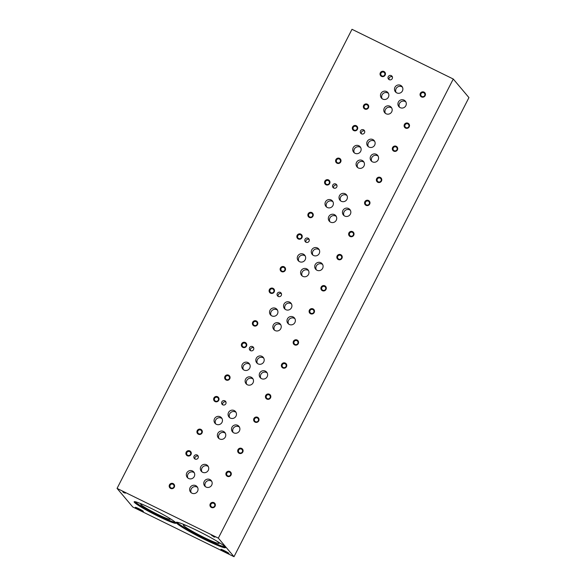<?xml version="1.0" encoding="UTF-8"?>
<svg xmlns="http://www.w3.org/2000/svg" width="586" height="586" viewBox="0 0 586 586"><rect width="100%" height="100%" fill="white"/><g stroke="black" fill="none" stroke-linecap="round" stroke-linejoin="round"><path stroke-width="0.88" d="M227.361 476.345A2.732 2.666 -40.2 0 0 231.302 473.73A2.732 2.666 -40.2 0 0 227.134 471.686A2.732 2.666 -40.2 0 0 227.361 476.345M255.093 422.14A2.732 2.666 -40.2 0 0 259.034 419.532A2.732 2.666 -40.2 0 0 254.873 417.481A2.732 2.666 -40.2 0 0 255.093 422.14M282.833 367.942A2.732 2.666 -40.2 0 0 286.774 365.327A2.732 2.666 -40.2 0 0 282.606 363.283A2.732 2.666 -40.2 0 0 282.833 367.942M310.565 313.744A2.732 2.666 -40.2 0 0 314.506 311.129A2.732 2.666 -40.2 0 0 310.346 309.086A2.732 2.666 -40.2 0 0 310.565 313.744M338.298 259.539A2.732 2.666 -40.2 0 0 342.246 256.932A2.732 2.666 -40.2 0 0 338.078 254.881A2.732 2.666 -40.2 0 0 338.298 259.539M366.038 205.342A2.732 2.666 -40.2 0 0 369.978 202.727A2.732 2.666 -40.2 0 0 365.81 200.683A2.732 2.666 -40.2 0 0 366.038 205.342M393.77 151.144A2.732 2.666 -40.2 0 0 397.711 148.529A2.732 2.666 -40.2 0 0 393.55 146.485A2.732 2.666 -40.2 0 0 393.77 151.144M421.51 96.939A2.732 2.666 -40.2 0 0 425.451 94.331A2.732 2.666 -40.2 0 0 421.283 92.288A2.732 2.666 -40.2 0 0 421.51 96.939M187.359 455.776A2.732 2.666 -40.2 0 0 191.3 453.161A2.732 2.666 -40.2 0 0 187.132 451.117A2.732 2.666 -40.2 0 0 187.359 455.776M215.091 401.571A2.732 2.666 -40.2 0 0 219.032 398.963A2.732 2.666 -40.2 0 0 214.872 396.92A2.732 2.666 -40.2 0 0 215.091 401.571M242.831 347.373A2.732 2.666 -40.2 0 0 246.772 344.766A2.732 2.666 -40.2 0 0 242.604 342.715A2.732 2.666 -40.2 0 0 242.831 347.373M270.564 293.176A2.732 2.666 -40.2 0 0 274.504 290.561A2.732 2.666 -40.2 0 0 270.344 288.517A2.732 2.666 -40.2 0 0 270.564 293.176M298.296 238.971A2.732 2.666 -40.2 0 0 302.244 236.363A2.732 2.666 -40.2 0 0 298.076 234.319A2.732 2.666 -40.2 0 0 298.296 238.971M326.036 184.773A2.732 2.666 -40.2 0 0 329.977 182.165A2.732 2.666 -40.2 0 0 325.809 180.114A2.732 2.666 -40.2 0 0 326.036 184.773M353.768 130.575A2.732 2.666 -40.2 0 0 357.716 127.96A2.732 2.666 -40.2 0 0 353.548 125.917A2.732 2.666 -40.2 0 0 353.768 130.575M381.508 76.378A2.732 2.666 -40.2 0 0 385.449 73.763A2.732 2.666 -40.2 0 0 381.281 71.719A2.732 2.666 -40.2 0 0 381.508 76.378M170.651 488.424A2.732 2.666 -40.2 0 0 174.591 485.809A2.732 2.666 -40.2 0 0 170.431 483.765A2.732 2.666 -40.2 0 0 170.651 488.424M198.383 434.219A2.732 2.666 -40.2 0 0 202.331 431.611A2.732 2.666 -40.2 0 0 198.163 429.567A2.732 2.666 -40.2 0 0 198.383 434.219M226.123 380.021A2.732 2.666 -40.2 0 0 230.064 377.413A2.732 2.666 -40.2 0 0 225.896 375.362A2.732 2.666 -40.2 0 0 226.123 380.021M253.855 325.823A2.732 2.666 -40.2 0 0 257.803 323.208A2.732 2.666 -40.2 0 0 253.635 321.165A2.732 2.666 -40.2 0 0 253.855 325.823M281.595 271.618A2.732 2.666 -40.2 0 0 285.536 269.011A2.732 2.666 -40.2 0 0 281.368 266.967A2.732 2.666 -40.2 0 0 281.595 271.618M309.327 217.421A2.732 2.666 -40.2 0 0 313.268 214.813A2.732 2.666 -40.2 0 0 309.108 212.762A2.732 2.666 -40.2 0 0 309.327 217.421M337.067 163.223A2.732 2.666 -40.2 0 0 341.008 160.608A2.732 2.666 -40.2 0 0 336.84 158.564A2.732 2.666 -40.2 0 0 337.067 163.223M364.8 109.025A2.732 2.666 -40.2 0 0 368.74 106.41A2.732 2.666 -40.2 0 0 364.58 104.367A2.732 2.666 -40.2 0 0 364.8 109.025M211.421 507.483A2.732 2.666 -40.2 0 0 215.362 504.868A2.732 2.666 -40.2 0 0 211.202 502.825A2.732 2.666 -40.2 0 0 211.421 507.483M239.154 453.286A2.732 2.666 -40.2 0 0 243.102 450.671A2.732 2.666 -40.2 0 0 238.934 448.627A2.732 2.666 -40.2 0 0 239.154 453.286M266.894 399.081A2.732 2.666 -40.2 0 0 270.835 396.473A2.732 2.666 -40.2 0 0 266.667 394.429A2.732 2.666 -40.2 0 0 266.894 399.081M294.626 344.883A2.732 2.666 -40.2 0 0 298.574 342.275A2.732 2.666 -40.2 0 0 294.406 340.224A2.732 2.666 -40.2 0 0 294.626 344.883M322.366 290.685A2.732 2.666 -40.2 0 0 326.307 288.07A2.732 2.666 -40.2 0 0 322.139 286.027A2.732 2.666 -40.2 0 0 322.366 290.685M350.098 236.488A2.732 2.666 -40.2 0 0 354.039 233.873A2.732 2.666 -40.2 0 0 349.879 231.829A2.732 2.666 -40.2 0 0 350.098 236.488M377.838 182.283A2.732 2.666 -40.2 0 0 381.779 179.675A2.732 2.666 -40.2 0 0 377.611 177.624A2.732 2.666 -40.2 0 0 377.838 182.283M405.571 128.085A2.732 2.666 -40.2 0 0 409.511 125.47A2.732 2.666 -40.2 0 0 405.351 123.426A2.732 2.666 -40.2 0 0 405.571 128.085M195.057 459.043A2.271 2.219 -40.2 0 0 197.826 455.564A2.271 2.219 -40.2 0 0 194.662 455.337A2.271 2.219 -40.2 0 0 195.057 459.043M222.797 404.845A2.271 2.219 -40.2 0 0 225.559 401.366A2.271 2.219 -40.2 0 0 222.394 401.132A2.271 2.219 -40.2 0 0 222.797 404.845M250.53 350.648A2.271 2.219 -40.2 0 0 253.299 347.168A2.271 2.219 -40.2 0 0 250.127 346.934A2.271 2.219 -40.2 0 0 250.53 350.648M278.269 296.443A2.271 2.219 -40.2 0 0 281.031 292.963A2.271 2.219 -40.2 0 0 277.867 292.736A2.271 2.219 -40.2 0 0 278.269 296.443M306.002 242.245A2.271 2.219 -40.2 0 0 308.771 238.766A2.271 2.219 -40.2 0 0 305.599 238.531A2.271 2.219 -40.2 0 0 306.002 242.245M333.734 188.047A2.271 2.219 -40.2 0 0 336.503 184.568A2.271 2.219 -40.2 0 0 333.339 184.334A2.271 2.219 -40.2 0 0 333.734 188.047M361.474 133.842A2.271 2.219 -40.2 0 0 364.243 130.363A2.271 2.219 -40.2 0 0 361.071 130.136A2.271 2.219 -40.2 0 0 361.474 133.842M389.207 79.645A2.271 2.219 -40.2 0 0 391.975 76.165A2.271 2.219 -40.2 0 0 388.811 75.938A2.271 2.219 -40.2 0 0 389.207 79.645M188.597 478.484A4.241 4.146 -40.2 0 0 193.761 471.986A4.241 4.146 -40.2 0 0 187.85 471.554A4.241 4.146 -40.2 0 0 188.597 478.484M216.329 424.286A4.241 4.146 -40.2 0 0 221.501 417.789A4.241 4.146 -40.2 0 0 215.582 417.357A4.241 4.146 -40.2 0 0 216.329 424.286M244.069 370.081A4.241 4.146 -40.2 0 0 249.233 363.584A4.241 4.146 -40.2 0 0 243.322 363.152A4.241 4.146 -40.2 0 0 244.069 370.081M271.801 315.883A4.241 4.146 -40.2 0 0 276.973 309.386A4.241 4.146 -40.2 0 0 271.054 308.954A4.241 4.146 -40.2 0 0 271.801 315.883M299.541 261.686A4.241 4.146 -40.2 0 0 304.705 255.188A4.241 4.146 -40.2 0 0 298.794 254.756A4.241 4.146 -40.2 0 0 299.541 261.686M327.274 207.481A4.241 4.146 -40.2 0 0 332.438 200.983A4.241 4.146 -40.2 0 0 326.527 200.551A4.241 4.146 -40.2 0 0 327.274 207.481M355.013 153.283A4.241 4.146 -40.2 0 0 360.178 146.786A4.241 4.146 -40.2 0 0 354.259 146.354A4.241 4.146 -40.2 0 0 355.013 153.283M382.746 99.085A4.241 4.146 -40.2 0 0 387.91 92.588A4.241 4.146 -40.2 0 0 381.999 92.156A4.241 4.146 -40.2 0 0 382.746 99.085M206.038 487.047A4.241 4.146 -40.2 0 0 211.209 480.549A4.241 4.146 -40.2 0 0 205.29 480.117A4.241 4.146 -40.2 0 0 206.038 487.047M233.777 432.849A4.241 4.146 -40.2 0 0 238.941 426.352A4.241 4.146 -40.2 0 0 233.03 425.919A4.241 4.146 -40.2 0 0 233.777 432.849M261.51 378.651A4.241 4.146 -40.2 0 0 266.674 372.154A4.241 4.146 -40.2 0 0 260.763 371.722A4.241 4.146 -40.2 0 0 261.51 378.651M289.25 324.446A4.241 4.146 -40.2 0 0 294.414 317.949A4.241 4.146 -40.2 0 0 288.495 317.517A4.241 4.146 -40.2 0 0 289.25 324.446M316.982 270.249A4.241 4.146 -40.2 0 0 322.146 263.751A4.241 4.146 -40.2 0 0 316.235 263.319A4.241 4.146 -40.2 0 0 316.982 270.249M344.715 216.051A4.241 4.146 -40.2 0 0 349.886 209.554A4.241 4.146 -40.2 0 0 343.967 209.121A4.241 4.146 -40.2 0 0 344.715 216.051M372.454 161.846A4.241 4.146 -40.2 0 0 377.618 155.349A4.241 4.146 -40.2 0 0 371.707 154.916A4.241 4.146 -40.2 0 0 372.454 161.846M400.187 107.648A4.241 4.146 -40.2 0 0 405.351 101.151A4.241 4.146 -40.2 0 0 399.44 100.719A4.241 4.146 -40.2 0 0 400.187 107.648M191.915 493.17A4.241 4.146 -40.2 0 0 197.086 486.673A4.241 4.146 -40.2 0 0 191.168 486.241A4.241 4.146 -40.2 0 0 191.915 493.17M219.655 438.965A4.241 4.146 -40.2 0 0 224.819 432.468A4.241 4.146 -40.2 0 0 218.908 432.036A4.241 4.146 -40.2 0 0 219.655 438.965M247.387 384.768A4.241 4.146 -40.2 0 0 252.551 378.27A4.241 4.146 -40.2 0 0 246.64 377.838A4.241 4.146 -40.2 0 0 247.387 384.768M275.127 330.57A4.241 4.146 -40.2 0 0 280.291 324.073A4.241 4.146 -40.2 0 0 274.373 323.64A4.241 4.146 -40.2 0 0 275.127 330.57M302.859 276.365A4.241 4.146 -40.2 0 0 308.024 269.868A4.241 4.146 -40.2 0 0 302.112 269.435A4.241 4.146 -40.2 0 0 302.859 276.365M330.592 222.167A4.241 4.146 -40.2 0 0 335.763 215.67A4.241 4.146 -40.2 0 0 329.845 215.238A4.241 4.146 -40.2 0 0 330.592 222.167M358.332 167.97A4.241 4.146 -40.2 0 0 363.496 161.472A4.241 4.146 -40.2 0 0 357.585 161.04A4.241 4.146 -40.2 0 0 358.332 167.97M386.064 113.765A4.241 4.146 -40.2 0 0 391.228 107.267A4.241 4.146 -40.2 0 0 385.317 106.835A4.241 4.146 -40.2 0 0 386.064 113.765M202.61 472.279A4.241 4.146 -40.2 0 0 207.774 465.782A4.241 4.146 -40.2 0 0 201.855 465.35A4.241 4.146 -40.2 0 0 202.61 472.279M230.342 418.074A4.241 4.146 -40.2 0 0 235.506 411.577A4.241 4.146 -40.2 0 0 229.595 411.145A4.241 4.146 -40.2 0 0 230.342 418.074M258.074 363.877A4.241 4.146 -40.2 0 0 263.246 357.379A4.241 4.146 -40.2 0 0 257.327 356.947A4.241 4.146 -40.2 0 0 258.074 363.877M285.814 309.679A4.241 4.146 -40.2 0 0 290.978 303.182A4.241 4.146 -40.2 0 0 285.067 302.75A4.241 4.146 -40.2 0 0 285.814 309.679M313.547 255.481A4.241 4.146 -40.2 0 0 318.718 248.984A4.241 4.146 -40.2 0 0 312.799 248.552A4.241 4.146 -40.2 0 0 313.547 255.481M341.286 201.276A4.241 4.146 -40.2 0 0 346.451 194.779A4.241 4.146 -40.2 0 0 340.539 194.347A4.241 4.146 -40.2 0 0 341.286 201.276M369.019 147.079A4.241 4.146 -40.2 0 0 374.183 140.581A4.241 4.146 -40.2 0 0 368.272 140.149A4.241 4.146 -40.2 0 0 369.019 147.079M396.759 92.881A4.241 4.146 -40.2 0 0 401.923 86.384A4.241 4.146 -40.2 0 0 396.004 85.952A4.241 4.146 -40.2 0 0 396.759 92.881M218.329 538.131L453.264 79.022L351.996 29.3L117.061 488.402L132.736 506.978L234.004 556.7L218.329 538.131L117.061 488.402M234.004 556.7L468.939 97.598L453.264 79.022M215.179 537.018L211.356 535.135L214.33 537.12L213.67 536.337L215.179 537.018M125.301 493.192L122.745 491.632L123.492 492.518L125.323 493.134M143.328 511.336A4.49 0.374 -152.9 0 0 139.314 508.941A4.49 0.374 -152.9 0 0 135.403 507.322A4.49 0.374 -152.9 0 0 139.197 509.725A4.49 0.374 -152.9 0 0 143.372 511.402A4.49 0.374 -152.9 0 0 143.328 511.336M225.551 552.129A4.49 0.374 -152.9 0 0 228.943 553.418A4.49 0.374 -152.9 0 0 225.112 551.074A4.49 0.374 -152.9 0 0 220.966 549.338A4.49 0.374 -152.9 0 0 225.551 552.129M158.227 516.273A23.462 1.956 -152.9 0 0 175.91 523.173A23.462 1.956 -152.9 0 0 155.913 510.743A23.462 1.956 -152.9 0 0 134.143 501.799A23.462 1.956 -152.9 0 0 158.227 516.273M204.624 539.457A27.718 2.307 -152.9 0 0 225.522 547.61A27.718 2.307 -152.9 0 0 201.899 532.93A27.718 2.307 -152.9 0 0 176.174 522.36A27.718 2.307 -152.9 0 0 204.624 539.457M187.176 525.891A20.1 1.67 -152.9 0 0 183.381 525.005A20.1 1.67 -152.9 0 0 203.994 537.435A20.1 1.67 -152.9 0 0 219.157 543.31A20.1 1.67 -152.9 0 0 216.219 540.753M176.84 522.199A27.718 2.307 -152.9 0 0 205.034 538.666A27.718 2.307 -152.9 0 0 225.266 546.98M142.698 504.458A16.518 1.377 -152.9 0 0 140.743 504.143A16.518 1.377 -152.9 0 0 157.685 514.362A16.518 1.377 -152.9 0 0 170.145 519.189A16.518 1.377 -152.9 0 0 168.739 517.79M134.89 501.682A23.462 1.956 -152.9 0 0 158.63 515.482A23.462 1.956 -152.9 0 0 175.566 522.492M402.421 87.131A4.241 4.146 -40.2 0 0 396.092 92.471M374.688 141.329A4.241 4.146 -40.2 0 0 368.36 146.668M346.949 195.534A4.241 4.146 -40.2 0 0 340.627 200.873M319.216 249.731A4.241 4.146 -40.2 0 0 312.887 255.071M291.484 303.929A4.241 4.146 -40.2 0 0 285.155 309.269M263.744 358.127A4.241 4.146 -40.2 0 0 257.415 363.474M236.012 412.332A4.241 4.146 -40.2 0 0 229.683 417.672M208.272 466.529A4.241 4.146 -40.2 0 0 201.943 471.869M391.734 108.022A4.241 4.146 -40.2 0 0 385.405 113.362M363.994 162.219A4.241 4.146 -40.2 0 0 357.672 167.559M336.261 216.417A4.241 4.146 -40.2 0 0 329.933 221.764M308.529 270.622A4.241 4.146 -40.2 0 0 302.2 275.962M280.789 324.82A4.241 4.146 -40.2 0 0 274.46 330.16M253.057 379.017A4.241 4.146 -40.2 0 0 246.728 384.357M225.317 433.222A4.241 4.146 -40.2 0 0 218.996 438.562M197.585 487.42A4.241 4.146 -40.2 0 0 191.256 492.76M405.856 101.898A4.241 4.146 -40.2 0 0 399.527 107.245M378.124 156.103A4.241 4.146 -40.2 0 0 371.795 161.443M350.384 210.301A4.241 4.146 -40.2 0 0 344.055 215.641M322.652 264.498A4.241 4.146 -40.2 0 0 316.323 269.846M294.912 318.703A4.241 4.146 -40.2 0 0 288.583 324.043M267.179 372.901A4.241 4.146 -40.2 0 0 260.851 378.241M239.44 427.099A4.241 4.146 -40.2 0 0 233.118 432.446M211.707 481.304A4.241 4.146 -40.2 0 0 205.378 486.644M388.415 93.335A4.241 4.146 -40.2 0 0 382.087 98.675M360.676 147.533A4.241 4.146 -40.2 0 0 354.347 152.88M332.943 201.738A4.241 4.146 -40.2 0 0 326.614 207.078M305.203 255.935A4.241 4.146 -40.2 0 0 298.882 261.275M277.471 310.133A4.241 4.146 -40.2 0 0 271.142 315.48M249.739 364.338A4.241 4.146 -40.2 0 0 243.41 369.678M221.999 418.536A4.241 4.146 -40.2 0 0 215.67 423.876M194.266 472.734A4.241 4.146 -40.2 0 0 187.938 478.081M392.371 76.876A2.271 2.219 -40.2 0 0 389.133 79.608M364.639 131.074A2.271 2.219 -40.2 0 0 361.401 133.806M336.906 185.271A2.271 2.219 -40.2 0 0 333.661 188.011M309.166 239.476A2.271 2.219 -40.2 0 0 305.929 242.208M281.434 293.674A2.271 2.219 -40.2 0 0 278.196 296.406M253.694 347.872A2.271 2.219 -40.2 0 0 250.456 350.611M225.962 402.077A2.271 2.219 -40.2 0 0 222.724 404.809M198.229 456.274A2.271 2.219 -40.2 0 0 194.984 459.006M405.952 127.616A2.08 2.036 -40.2 0 0 408.493 124.422A2.08 2.036 -40.2 0 0 405.585 124.21A2.08 2.036 -40.2 0 0 405.952 127.616M378.219 181.814A2.08 2.036 -40.2 0 0 380.753 178.62A2.08 2.036 -40.2 0 0 377.853 178.408A2.08 2.036 -40.2 0 0 378.219 181.814M350.479 236.012A2.08 2.036 -40.2 0 0 353.021 232.825A2.08 2.036 -40.2 0 0 350.113 232.613A2.08 2.036 -40.2 0 0 350.479 236.012M322.747 290.216A2.08 2.036 -40.2 0 0 325.281 287.023A2.08 2.036 -40.2 0 0 322.381 286.81A2.08 2.036 -40.2 0 0 322.747 290.216M295.014 344.414A2.08 2.036 -40.2 0 0 297.549 341.22A2.08 2.036 -40.2 0 0 294.641 341.008A2.08 2.036 -40.2 0 0 295.014 344.414M267.275 398.612A2.08 2.036 -40.2 0 0 269.816 395.425A2.08 2.036 -40.2 0 0 266.908 395.213A2.08 2.036 -40.2 0 0 267.275 398.612M239.542 452.817A2.08 2.036 -40.2 0 0 242.077 449.623A2.08 2.036 -40.2 0 0 239.176 449.411A2.08 2.036 -40.2 0 0 239.542 452.817M211.802 507.015A2.08 2.036 -40.2 0 0 214.344 503.821A2.08 2.036 -40.2 0 0 211.436 503.608A2.08 2.036 -40.2 0 0 211.802 507.015M365.181 108.549A2.08 2.036 -40.2 0 0 367.722 105.363A2.08 2.036 -40.2 0 0 364.814 105.15A2.08 2.036 -40.2 0 0 365.181 108.549M337.448 162.754A2.08 2.036 -40.2 0 0 339.983 159.56A2.08 2.036 -40.2 0 0 337.082 159.348A2.08 2.036 -40.2 0 0 337.448 162.754M309.708 216.952A2.08 2.036 -40.2 0 0 312.25 213.758A2.08 2.036 -40.2 0 0 309.342 213.546A2.08 2.036 -40.2 0 0 309.708 216.952M281.976 271.15A2.08 2.036 -40.2 0 0 284.51 267.963A2.08 2.036 -40.2 0 0 281.61 267.751A2.08 2.036 -40.2 0 0 281.976 271.15M254.243 325.355A2.08 2.036 -40.2 0 0 256.778 322.161A2.08 2.036 -40.2 0 0 253.87 321.948A2.08 2.036 -40.2 0 0 254.243 325.355M226.504 379.552A2.08 2.036 -40.2 0 0 229.045 376.358A2.08 2.036 -40.2 0 0 226.137 376.146A2.08 2.036 -40.2 0 0 226.504 379.552M198.771 433.75A2.08 2.036 -40.2 0 0 201.306 430.556A2.08 2.036 -40.2 0 0 198.405 430.351A2.08 2.036 -40.2 0 0 198.771 433.75M171.031 487.948A2.08 2.036 -40.2 0 0 173.573 484.761A2.08 2.036 -40.2 0 0 170.665 484.549A2.08 2.036 -40.2 0 0 171.031 487.948M381.889 75.902A2.08 2.036 -40.2 0 0 384.423 72.715A2.08 2.036 -40.2 0 0 381.523 72.503A2.08 2.036 -40.2 0 0 381.889 75.902M354.156 130.107A2.08 2.036 -40.2 0 0 356.691 126.913A2.08 2.036 -40.2 0 0 353.783 126.701A2.08 2.036 -40.2 0 0 354.156 130.107M326.417 184.304A2.08 2.036 -40.2 0 0 328.958 181.111A2.08 2.036 -40.2 0 0 326.05 180.898A2.08 2.036 -40.2 0 0 326.417 184.304M298.684 238.502A2.08 2.036 -40.2 0 0 301.219 235.316A2.08 2.036 -40.2 0 0 298.318 235.103A2.08 2.036 -40.2 0 0 298.684 238.502M270.944 292.707A2.08 2.036 -40.2 0 0 273.486 289.513A2.08 2.036 -40.2 0 0 270.578 289.301A2.08 2.036 -40.2 0 0 270.944 292.707M243.212 346.905A2.08 2.036 -40.2 0 0 245.746 343.711A2.08 2.036 -40.2 0 0 242.846 343.499A2.08 2.036 -40.2 0 0 243.212 346.905M215.472 401.102A2.08 2.036 -40.2 0 0 218.014 397.909A2.08 2.036 -40.2 0 0 215.106 397.704A2.08 2.036 -40.2 0 0 215.472 401.102M187.74 455.3A2.08 2.036 -40.2 0 0 190.274 452.114A2.08 2.036 -40.2 0 0 187.374 451.901A2.08 2.036 -40.2 0 0 187.74 455.3M421.891 96.47A2.08 2.036 -40.2 0 0 424.425 93.277A2.08 2.036 -40.2 0 0 421.524 93.064A2.08 2.036 -40.2 0 0 421.891 96.47M394.151 150.668A2.08 2.036 -40.2 0 0 396.693 147.482A2.08 2.036 -40.2 0 0 393.785 147.269A2.08 2.036 -40.2 0 0 394.151 150.668M366.418 204.873A2.08 2.036 -40.2 0 0 368.953 201.679A2.08 2.036 -40.2 0 0 366.052 201.467A2.08 2.036 -40.2 0 0 366.418 204.873M338.686 259.071A2.08 2.036 -40.2 0 0 341.22 255.877A2.08 2.036 -40.2 0 0 338.312 255.664A2.08 2.036 -40.2 0 0 338.686 259.071M310.946 313.268A2.08 2.036 -40.2 0 0 313.488 310.082A2.08 2.036 -40.2 0 0 310.58 309.869A2.08 2.036 -40.2 0 0 310.946 313.268M283.214 367.473A2.08 2.036 -40.2 0 0 285.748 364.28A2.08 2.036 -40.2 0 0 282.848 364.067A2.08 2.036 -40.2 0 0 283.214 367.473M255.474 421.671A2.08 2.036 -40.2 0 0 258.016 418.477A2.08 2.036 -40.2 0 0 255.108 418.265A2.08 2.036 -40.2 0 0 255.474 421.671M227.742 475.869A2.08 2.036 -40.2 0 0 230.276 472.682A2.08 2.036 -40.2 0 0 227.375 472.47A2.08 2.036 -40.2 0 0 227.742 475.869M123.338 491.918L123.492 492.518M124.811 492.701L123.478 492.05L124.833 492.658M213.531 536.205L213.692 536.805"/></g></svg>
